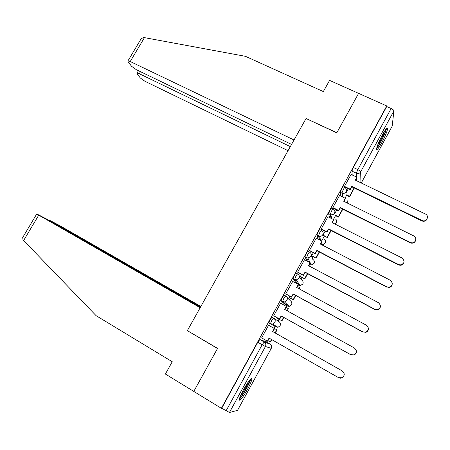 <?xml version="1.0" encoding="UTF-8"?>
<svg xmlns="http://www.w3.org/2000/svg" width="450" height="450" viewBox="0 0 450 450"><rect width="100%" height="100%" fill="white"/><g stroke="black" fill="none" stroke-linecap="round" stroke-linejoin="round"><path stroke-width="0.67" d="M273.572 318.094L272.025 317.228L270.056 319.826L268.909 322.931L270.456 323.798L271.603 320.692L273.572 318.094C275.186 319.224 275.602 320.698 274.832 322.526L272.604 324.152L270.456 323.798L275.968 326.959L277.999 327.296L280.091 325.761C280.817 324.039 280.423 322.644 278.899 321.581L273.943 318.336M285.637 295.931L284.124 295.104L282.218 297.579L281.031 300.763L282.577 301.613L283.776 298.434L285.677 295.954C287.291 297.056 287.713 298.519 286.948 300.33L284.49 301.989L282.577 301.613L287.37 306.045L289.17 306.399L291.488 304.836C292.213 303.131 291.808 301.753 290.284 300.707L286.993 297.309M297.619 273.932L296.139 273.139C295.864 273.032 295.251 273.819 294.294 275.501L293.034 278.634L294.615 279.591L295.853 276.339C296.803 274.652 297.416 273.864 297.686 273.971C299.306 275.057 299.734 276.497 298.974 278.297L296.252 279.973L294.615 279.591L297.996 284.299M309.516 252.096L308.064 251.336C307.822 251.173 307.226 251.921 306.281 253.586L304.993 256.809L306.562 257.726L307.839 254.402C308.784 252.737 309.375 251.983 309.617 252.146C311.237 253.209 311.67 254.638 310.916 256.421L307.896 258.092L306.562 257.726L308.582 261.855M321.328 230.417L319.899 229.686C319.691 229.466 319.118 230.181 318.184 231.829L316.856 235.142L318.426 236.025L319.748 232.627C320.681 230.979 321.249 230.265 321.452 230.484C323.077 231.531 323.516 232.937 322.774 234.703C322.009 235.941 320.895 236.486 319.433 236.346L318.426 236.025L319.714 239.929M333.056 208.901L331.65 208.198C331.476 207.922 330.924 208.597 329.996 210.223L328.646 213.694L330.204 214.476L331.56 211.011C332.488 209.379 333.034 208.699 333.208 208.974C334.834 209.998 335.278 211.393 334.541 213.148C333.681 214.493 332.454 215.016 330.857 214.723L330.204 214.476L331.026 218.301M344.7 187.537L343.322 186.862C343.176 186.531 342.641 187.172 341.73 188.781L340.335 192.319L341.893 193.084L343.294 189.546C344.205 187.937 344.734 187.296 344.88 187.622C346.511 188.629 346.956 190.001 346.224 191.745C345.257 193.208 343.912 193.697 342.197 193.213L341.893 193.084L342.377 196.898M381.848 142.56C385.408 135.793 387.343 131.046 387.647 128.306C387.293 127.091 385.537 129.285 382.382 134.893C378.793 141.739 376.853 146.498 376.566 149.175C376.942 150.373 378.709 148.174 381.848 142.56M247.567 389.216C250.262 384.176 251.708 380.739 251.899 378.9C251.213 377.539 248.434 381.099 243.568 389.588C240.846 394.661 239.394 398.109 239.209 399.932C239.968 401.214 242.752 397.642 247.567 389.216M266.535 342.09L267.131 341.004M274.072 328.275L275.423 325.794M278.032 321.013L279.017 319.207M286.088 306.248L286.47 305.55M286.594 305.325L287.077 304.431M289.536 299.931L290.475 298.204M298.046 284.327L298.603 283.309M300.954 278.994L301.854 277.346M312.294 258.204L313.155 256.629M321.705 240.953L324.377 236.059M333.411 219.504L335.526 215.623M345.026 198.203L346.596 195.334L349.566 196.791L354.336 188.038M237.527 410.372L229.461 412.481L221.692 408.246L257.799 342.231L259.836 339.519L265.978 341.769L270.107 344.132M200.453 307.198L47.346 219.431L36.748 213.936L38.745 215.139L23.631 240.514L96.092 315.658L172.254 361.738L165.381 374.029L221.372 408.313L386.764 105.953L358.605 93.369L336.842 132.727L306.169 118.552M187.847 330.924L217.502 348.519L193.781 391.421L217.581 348.379L187.341 330.626L306.051 118.502L336.769 132.862L358.605 93.369L329.591 80.398L323.336 91.581L245.492 56.329L144.444 37.637L130.224 61.521L127.946 60.913L128.081 61.667L131.501 66.229L136.266 69.649L291.549 144.416M221.692 408.246L221.372 408.313M352.192 174.949L351.939 171.096L356.344 173.211L357.795 169.605L391.151 108.512C392.884 109.356 393.801 110.16 393.902 110.925L392.181 126.169M391.151 108.512L386.719 106.526L386.764 105.953M351.09 174.414L344.441 186.474L344.576 186.953M339.564 195.508L332.865 207.653L333.034 208.074M327.966 216.754L321.204 228.977L321.407 229.343M325.103 231.232L323.01 235.069L323.173 235.44M316.282 238.157L309.459 250.459L309.696 250.763M304.532 259.718L297.63 272.093L297.9 272.34M301.584 274.314L300.414 276.457L300.651 276.699M292.714 281.447L285.716 293.889L286.02 294.075M289.699 296.089L289.001 297.366L289.277 297.546M274.05 315.968L273.718 315.838L280.648 303.154L286.571 306.591L284.946 309.566M277.729 318.021L277.509 318.42L277.819 318.538M272.874 327.6L272.559 327.493M268.886 325.418L268.611 325.176L261.624 337.956L261.962 338.085L261.653 337.905M276.553 326.452L275.968 326.959L268.909 322.931M285.936 305.252L281.031 300.763M296.516 283.5L293.068 278.758M307.08 261.062L305.01 256.911M318.206 239.147L316.873 235.221M329.507 217.53L328.646 213.694M340.853 196.144L340.335 192.319M348.283 188.764L346.292 192.409M274.551 326.143L275.113 325.614M286.273 305.027L286.875 304.234M297.81 284.04L298.451 283.095M386.719 106.526L353.374 167.49L351.939 171.096M336.735 209.925L334.654 213.733M313.386 252.697L311.749 255.69M427.174 218.745C426.195 220.928 424.485 221.681 422.049 221.006L421.942 220.444L422.213 220.562C426.549 222.491 429.711 215.893 425.363 213.998L355.241 180.09L356.827 177.182L355.5 180.214M344.475 186.407L350.257 189.231L350.297 189.748L351.844 186.317L421.942 220.444M350.257 189.231L351.844 186.317M351.045 174.398L356.827 177.182M346.545 194.85L349.521 196.312L354.099 187.92M349.521 196.312L349.566 196.791M351.883 186.84L421.785 220.888M350.297 189.748L344.486 186.913M306.124 118.367L294.024 139.995L130.224 61.521M140.558 39.746L141.171 38.723L143.511 37.519L144.444 37.637M140.501 71.691L139.292 73.727L137.047 73.114L137.171 73.789L140.332 78.008L144.883 81.253L288.045 150.671M139.292 73.727L290.312 146.627M23.631 240.514L23.001 239.822L22.708 237.499L23.248 236.593M200.863 306.461L59.602 225.551L50.119 220.573L51.519 221.828M200.599 306.934L51.66 221.586M187.262 330.767L200.166 307.716L38.745 215.139M385.796 129.375L385.785 129.499C385.712 132.424 379.001 145.907 376.864 147.426M377.662 145.041C380.447 140.799 382.68 136.282 384.362 131.49M376.633 148.404C379.322 145.721 385.948 132.351 386.443 128.576M249.969 379.71C250.11 382.348 241.931 396.939 239.597 398.183M240.463 395.904C243.787 391.494 246.465 386.724 248.501 381.594M239.304 399.234C242.286 396.714 250.099 382.77 250.701 378.934M415.575 240.621C414.799 242.561 413.314 243.394 411.137 243.124L410.164 242.786L410.293 242.404L411.266 242.741C415.468 243.816 417.69 237.651 413.736 235.912L343.693 201.257L345.291 198.332L343.952 201.386M332.899 207.585L338.67 210.465L338.749 210.926L340.273 207.529L410.293 242.404M338.67 210.465L340.273 207.529M339.514 195.486L345.291 198.332M334.873 214.909L338.423 216.692L338.49 217.114L342.793 209.222M338.49 217.114L334.952 215.336M338.423 216.692L342.557 209.104M340.341 208.001L410.164 242.786M338.749 210.926L332.933 208.024M403.903 262.626C403.284 264.364 402.013 265.252 400.095 265.286L398.458 264.853L398.554 264.527L400.191 264.96C404.584 263.632 405.197 261.304 402.024 257.985L332.066 222.581L333.669 219.634L332.319 222.711M321.244 228.909L327.004 231.857L327.111 232.262L328.618 228.898L398.554 264.527M327.004 231.857L328.618 228.898M327.904 216.726L333.669 219.634M323.021 235.041L327.341 237.578L331.166 230.558M327.341 237.578L323.106 235.406M327.24 237.206L330.93 230.434M328.719 229.309L398.458 264.853M327.111 232.262L321.294 229.286M392.152 284.743C391.669 286.341 390.577 287.263 388.879 287.511L386.724 286.819L388.946 287.252C392.867 285.593 393.294 283.247 390.223 280.226L320.349 244.058L321.969 241.088L320.603 244.192M309.499 250.391L315.394 253.744L316.879 250.419L386.724 286.819M315.253 253.401L316.879 250.419M316.209 238.118L321.969 241.088M311.771 255.651L316.114 258.182L319.455 252.045M316.114 258.182L311.867 255.954M315.984 257.861L319.219 251.921M317.014 250.774L386.668 287.077M315.394 253.744L309.566 250.695M380.334 306.917C379.98 308.458 379.029 309.437 377.471 309.848L374.811 309.274L377.505 309.651C381.021 307.761 381.296 305.421 378.338 302.631L308.548 265.691L310.179 262.699L308.807 265.826M297.669 272.025L303.593 275.383L305.055 272.098L374.811 309.274M303.418 275.096L305.055 272.098M304.431 259.661L310.179 262.699M300.442 276.407L304.808 278.927L307.665 273.696M304.808 278.927L300.532 276.637M304.65 278.662L307.423 273.566M308.919 265.613L311.124 266.777M305.224 272.391L374.788 309.471M303.593 275.383L297.731 272.256M368.432 328.967C368.28 330.615 367.431 331.734 365.884 332.325L362.812 331.897L365.889 332.196C369.062 330.148 369.219 327.819 366.362 325.204L296.662 287.477L298.311 284.468L296.921 287.618M285.756 293.816L291.701 297.18L293.141 293.934L362.812 331.897M291.493 296.955L293.141 293.934M292.562 281.368L298.311 284.468M289.035 297.309L293.428 299.818L295.785 295.498M299.357 288.934L299.756 287.64L299.121 288.804M293.428 299.818L289.069 297.433M293.231 299.61L295.543 295.369M297.557 286.453L299.756 287.64M293.344 294.171L362.818 332.027M291.701 297.18L285.761 293.934M356.181 350.252C356.715 352.384 356.034 353.953 354.133 354.96L350.719 354.69L354.099 354.892C357.002 352.744 357.064 350.432 354.291 347.951L284.692 309.426L286.346 306.394M273.757 315.771L279.726 319.14L281.385 316.103L281.149 315.928L350.719 354.69M279.484 318.971L281.149 315.928M277.543 318.358L281.964 320.856L283.815 317.458M287.381 310.916L288.309 308.649L287.145 310.781M281.964 320.856L277.532 318.381M281.739 320.704L283.579 317.329M286.11 307.434L288.309 308.649M281.385 316.103L350.758 354.757M279.726 319.14L273.741 315.793M261.664 337.882L267.39 341.151L269.061 338.085L338.535 377.657L342.157 377.769C344.835 375.548 344.829 373.247 342.135 370.862L342.202 370.884C344.886 373.258 344.897 375.553 342.225 377.769L340.498 378.174M267.39 341.151L267.666 341.257L269.314 338.231M342.135 370.862L272.632 331.537L274.303 328.478L274.556 328.618L268.577 325.243L274.303 328.478M277.014 329.934L272.588 327.437L277.014 329.934L275.327 333.039M267.975 340.689L270.422 342.039L271.744 339.615M270.163 341.944L271.507 339.48M275.091 332.91L276.778 329.805M342.202 370.884L272.897 331.667L274.556 328.618M259.836 339.519L264.189 342.011L270.09 344.121C271.614 345.206 272.008 346.618 271.277 348.356L265.438 346.506L229.461 412.481M237.476 410.462L271.282 348.334M356.676 180.782L356.569 178.256M356.512 177.03L356.344 173.211C358.161 173.874 359.601 173.424 360.675 171.861L360.928 182.841M361.26 182.998L392.299 125.955M393.902 110.925L360.675 171.861C360.489 171.242 359.527 170.494 357.795 169.605L353.374 167.49M285.913 305.241L287.37 306.045L288.09 305.381M298.311 285.069L298.699 285.278L298.412 284.878M299.357 276.542L301.59 279.973C303.114 281.002 303.525 282.364 302.811 284.057L300.24 285.637L302.743 284.175M309.555 264.442L309.949 264.651L309.707 264.167M311.197 255.724L312.817 259.386C314.348 260.392 314.758 261.743 314.049 263.424L311.203 264.999L313.982 263.543M320.726 243.962L321.114 244.164L320.929 243.596M346.956 202.871L347.316 202.354L346.989 199.187M321.216 244.215L322.065 244.474C323.443 244.609 324.495 244.091 325.215 242.927C325.912 241.296 325.519 239.979 324.039 238.972M310.022 264.69L311.203 264.999L310.292 263.098M298.749 285.306L300.24 285.637L296.252 279.973L293.034 278.634M334.744 223.937L336.302 222.576C336.921 221.237 336.701 220.05 335.638 219.021M257.799 342.231L262.17 344.739L264.189 342.011C265.804 343.164 266.22 344.661 265.438 346.506L262.17 344.739L226.041 410.912M251.229 378.506L251.899 378.9M340.335 192.291L342.197 193.213L342.675 197.044M346.984 202.888L347.243 202.483M347.316 202.337L347.006 199.333M328.641 213.638L330.857 214.723L331.684 218.632M316.856 235.142L319.433 236.346L320.766 240.469M304.993 256.809L307.896 258.092L310.078 262.642M280.991 300.628L284.49 301.989L289.17 306.399L291.426 304.948M268.852 322.785L270.399 323.651L272.604 324.152L277.999 327.296L280.091 325.761M334.817 223.976L336.229 222.699M336.302 222.559C336.808 221.304 336.594 220.162 335.661 219.139M332.572 222.84L332.483 222.407M321.463 242.618L322.065 244.474C323.415 244.671 324.439 244.198 325.142 243.051M325.215 242.916C325.789 241.369 325.406 240.075 324.062 239.051M422.049 221.006L422.213 220.562M137.047 73.114L138.471 70.712M141.171 38.723L127.946 60.913M49.686 220.399L49.523 220.68M36.748 213.936L22.708 237.499M411.137 243.124L411.266 242.741M400.095 265.286L400.191 264.96"/></g></svg>
